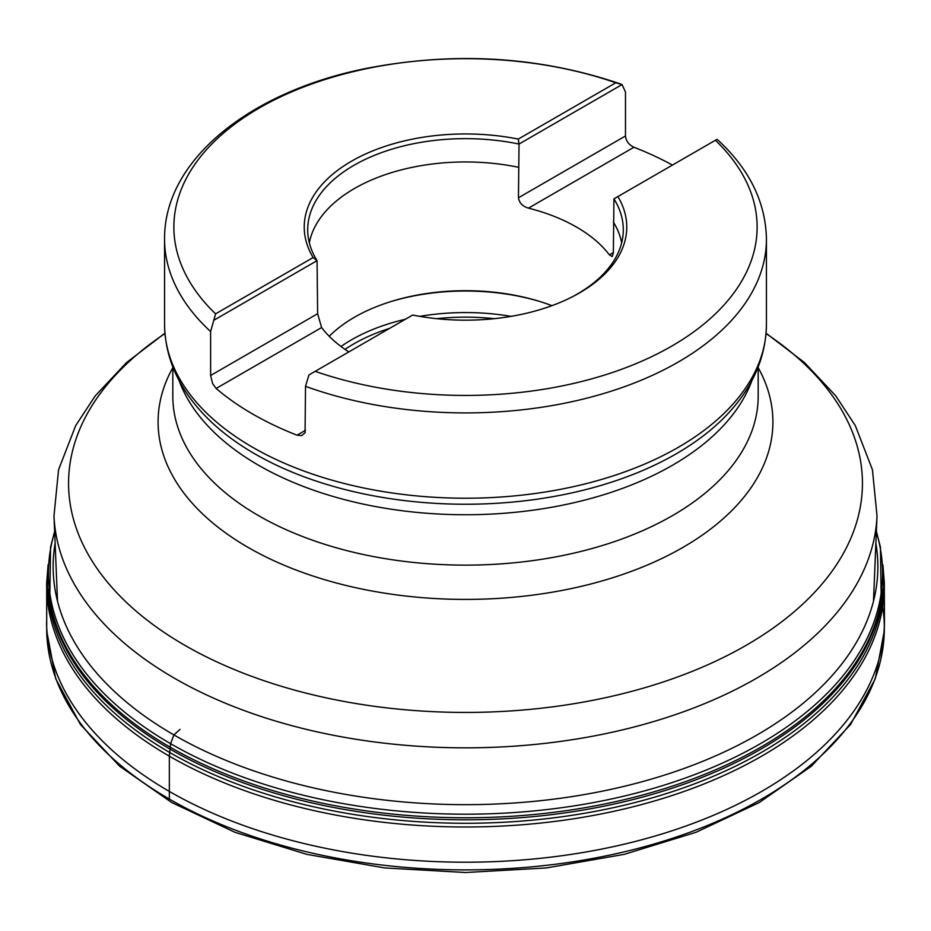 <?xml version="1.0" encoding="UTF-8"?>
<svg xmlns="http://www.w3.org/2000/svg" width="931" height="931" viewBox="0 0 931 931"><rect width="100%" height="100%" fill="white"/><g stroke="black" fill="none" stroke-linecap="round" stroke-linejoin="round"><path stroke-width="1.4" d="M717.987 140.116L716.963 139.359L715.404 140.267A291.624 168.371 180 0 1 671.717 346.111A291.624 168.371 180 0 1 315.178 371.341L308.941 374.937L305.519 386.33L305.054 432.752L301.656 435.627L297.047 435.184L305.519 430.297M348.822 351.906A157.06 90.679 0 0 1 321.614 327.561L216.132 388.46L212.605 383.537L210.615 375.496L210.615 331.541L215.596 313.852A291.624 168.371 180 0 1 259.284 108.008A291.624 168.371 180 0 1 615.822 82.778L622.059 84.57L625.481 92.018L625.481 135.973C626.039 141.093 628.867 144.852 633.953 147.238L528.471 208.137A157.06 90.679 0 0 1 609.386 254.861L612.261 256.549L613.366 252.557L613.936 198.85L715.404 140.267M571.89 297.036A157.793 91.098 0 0 0 623.27 231.435A157.793 91.098 0 0 0 613.936 198.85M315.178 371.341L412.701 315.039A161.272 93.112 0 0 0 573.054 296.43A161.272 93.112 0 0 0 617.881 196.569M615.822 82.778L518.299 139.08A161.272 93.112 0 0 0 351.464 161.226A161.272 93.112 0 0 0 313.119 257.55L317.064 260.657L214.037 320.136M313.119 257.55L215.596 313.852M518.299 139.08L519.021 144.049A157.793 91.098 0 0 0 307.73 231.435A157.793 91.098 0 0 0 317.064 260.657L317.634 313.712L321.614 327.561M528.471 208.137C522.628 206.391 519.289 202.935 518.451 197.768L519.021 144.049L622.059 84.57M216.132 388.46A300.934 173.736 0 0 0 297.047 435.184M672.438 165.066A300.934 173.736 0 0 0 633.953 147.238M329.225 336.3A157.06 90.679 180 0 1 551.932 305.659M518.451 167.266A157.06 90.679 0 0 0 309.348 242.875M621.652 242.875A157.06 90.679 0 0 0 613.366 222.067M875.885 543.308A412.363 238.068 180 0 1 465.5 804.663A412.363 238.068 180 0 1 55.115 543.308M882.681 606.628A418.834 241.804 180 0 1 884.322 626.563M46.55 622.001A418.962 241.885 180 0 0 465.5 862.211A418.962 241.885 180 0 0 884.45 622.001L884.299 631.032A418.834 241.804 180 0 1 465.5 869.891A418.834 241.804 180 0 1 46.701 631.032L46.701 582.457A418.834 241.804 180 0 0 46.69 582.562L48.109 564.791M180.067 729.345L173.922 734.931L170.582 743.671L169.337 756.158L169.337 799.077M718.08 140.197C749.618 169.442 765.736 202.434 766.434 239.174A300.934 173.736 180 0 1 611.132 391.218A300.934 173.736 180 0 1 305.519 386.33M210.615 331.541A300.934 173.736 180 0 1 164.566 239.174L164.566 324.477A300.934 173.736 0 0 0 305.519 471.633A300.934 173.736 0 0 0 611.132 476.521A300.934 173.736 0 0 0 766.434 324.477L766.434 239.174M172.817 366.977L172.817 396.152A292.683 168.976 0 0 0 353.489 552.269A292.683 168.976 0 0 0 672.461 515.634A292.683 168.976 0 0 0 758.183 396.152L758.183 366.977M751.945 380.465A292.683 168.976 180 0 1 672.461 465.256A292.683 168.976 180 0 1 382.001 507.721A292.683 168.976 180 0 1 179.055 380.465M758.183 367.664A307.416 177.484 180 0 1 682.877 547.428A307.416 177.484 180 0 1 305.321 573.415A307.416 177.484 180 0 1 172.817 367.664M164.938 333.577A396.932 229.166 0 0 0 195.347 651.165A396.932 229.166 0 0 0 746.173 645.311A396.932 229.166 0 0 0 766.062 333.577M873.487 601.17L877.014 515.879A411.642 237.661 180 0 1 756.566 678.233A411.642 237.661 180 0 1 312.537 730.823A411.642 237.661 180 0 1 53.986 515.879L57.513 601.17M164.566 324.477C165.113 358.668 179.241 389.74 206.95 417.693A297.932 172.014 0 0 0 676.174 453.851A297.932 172.014 0 0 0 724.05 417.693C751.759 389.74 765.887 358.668 766.434 324.477M609.386 254.861L613.366 252.557M518.451 197.768L625.481 135.973M210.615 375.496L317.634 313.712M494.245 318.67A157.886 91.157 0 0 0 436.755 318.67M389.577 328.387A157.886 91.157 0 0 0 345.029 349.393M539.922 301.528A161.179 93.053 0 0 0 391.078 301.528M341.014 346.495A161.179 93.053 180 0 1 405.346 319.275M419.869 316.365A161.179 93.053 180 0 1 511.131 316.365M876.35 531.962A417.076 240.792 180 0 1 465.5 814.194A417.076 240.792 180 0 1 54.65 531.962M876.374 531.368L880.447 547.16L881.226 600.309A417.751 241.187 180 0 1 465.5 817.767A417.751 241.187 180 0 1 49.774 600.309L50.553 547.16L54.626 531.368M882.693 589.207A417.588 241.094 180 0 1 465.5 819.815A417.588 241.094 180 0 1 48.307 589.207M883.251 571.599A418.135 241.408 180 0 1 465.5 823.272A418.135 241.408 180 0 1 47.749 571.599M884.45 622.001L884.299 582.457A418.834 241.804 180 0 1 884.31 582.562A418.834 241.804 180 0 1 465.5 826.984A418.834 241.804 180 0 1 46.69 582.562M620.255 83.837C539.386 56.419 454.677 51.286 366.127 68.452C250.416 91.506 163.821 159.853 164.566 239.174M766.085 333.217L804.477 362.578L835.735 395.838L855.321 425.63L872.428 469.713L877.014 515.879M164.915 333.217L126.523 362.578L95.265 395.838L75.679 425.63L58.572 469.713L53.986 515.879M884.31 582.562L882.891 564.791M884.299 630.799L875.291 678.722L850.597 724.434L811.367 766.201L759.172 802.58L695.981 832.314L624.142 854.367L546.334 867.936L465.488 872.51L384.643 867.925L306.846 854.367L235.008 832.314L171.828 802.58L119.633 766.201L80.403 724.434L55.709 678.722L46.701 630.799"/></g></svg>

